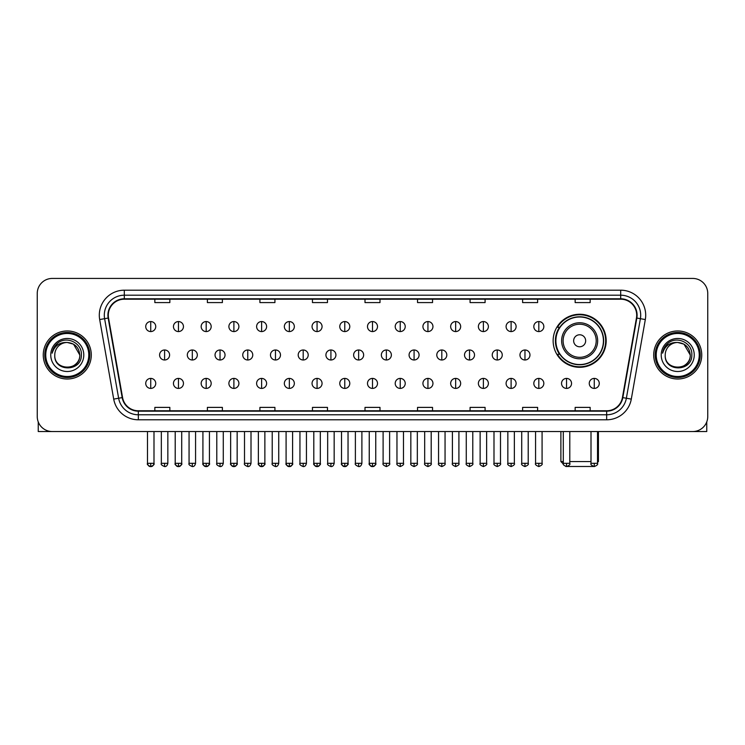 <?xml version="1.0" encoding="UTF-8"?>
<svg xmlns="http://www.w3.org/2000/svg" width="745" height="745" viewBox="0 0 745 745"><rect width="100%" height="100%" fill="white"/><g stroke="black" fill="none" stroke-linecap="round" stroke-linejoin="round"><path stroke-width="1.12" d="M553.135 340.772A26.522 26.522 0 0 0 579.657 367.294A26.522 26.522 0 0 0 606.179 340.772A26.522 26.522 0 0 0 579.657 314.26A26.522 26.522 0 0 0 553.135 340.772M559.495 354.285A24.268 24.268 0 0 1 559.495 327.269M37.25 293.437L37.25 416.529A15.012 15.012 0 0 0 52.262 431.541L692.738 431.541A15.012 15.012 0 0 0 707.75 416.529L707.75 293.437A15.012 15.012 0 0 0 692.738 278.434L52.262 278.434A15.012 15.012 0 0 0 37.25 293.437L37.25 416.529M43.257 354.983A24.017 24.017 0 0 0 67.273 379.009A24.017 24.017 0 0 0 91.29 354.983A24.017 24.017 0 0 0 67.273 330.966A24.017 24.017 0 0 0 43.257 354.983A24.017 24.017 0 0 0 67.273 379.009A24.017 24.017 0 0 0 91.29 354.983A24.017 24.017 0 0 0 67.273 330.966A24.017 24.017 0 0 0 43.257 354.983M653.71 354.983A24.017 24.017 0 0 0 677.726 379.009A24.017 24.017 0 0 0 701.743 354.983A24.017 24.017 0 0 0 677.726 330.966A24.017 24.017 0 0 0 653.71 354.983A24.017 24.017 0 0 0 677.726 379.009A24.017 24.017 0 0 0 701.743 354.983A24.017 24.017 0 0 0 677.726 330.966A24.017 24.017 0 0 0 653.71 354.983M108.304 315.21A16.008 16.008 0 0 1 124.313 299.192L620.687 299.192A16.008 16.008 0 0 1 636.454 317.985L622.429 397.551A16.008 16.008 0 0 1 606.654 410.774L138.346 410.774A16.008 16.008 0 0 1 122.571 397.551L108.547 317.985A16.008 16.008 0 0 1 108.304 315.21M107.904 315.21A16.409 16.409 0 0 0 108.155 318.059L122.18 397.616A16.409 16.409 0 0 0 138.346 411.175L606.654 411.175A16.409 16.409 0 0 0 622.82 397.616L636.845 318.059A16.409 16.409 0 0 0 620.687 298.792L124.313 298.792A16.409 16.409 0 0 0 107.904 315.21M99.681 319.549A25.023 25.023 0 0 1 124.313 290.187L620.687 290.187A25.023 25.023 0 0 1 645.319 319.549L631.294 399.115A25.023 25.023 0 0 1 606.654 419.789L138.346 419.789A25.023 25.023 0 0 1 113.706 399.115L99.681 319.549L104.607 318.683A20.013 20.013 0 0 1 124.313 295.197L620.687 295.197A20.013 20.013 0 0 1 640.393 318.683L626.368 398.24A20.013 20.013 0 0 1 606.654 414.779L138.346 414.779A20.013 20.013 0 0 1 118.632 398.24L104.607 318.683A20.013 20.013 0 0 1 104.3 315.21M692.738 278.434L52.262 278.434M52.262 431.541L692.738 431.541M707.75 416.529L707.75 293.437M622.82 397.616L626.368 398.24L640.393 318.683L645.319 319.549M364.994 299.192L364.994 302.582L380.006 302.582L380.006 299.192M312.453 299.192L312.453 302.582L327.465 302.582L327.465 299.192M259.912 299.192L259.912 302.582L274.924 302.582L274.924 299.192M207.38 299.192L207.38 302.582L222.392 302.582L222.392 299.192M154.839 299.192L154.839 302.582L169.851 302.582L169.851 299.192M417.535 299.192L417.535 302.582L432.547 302.582L432.547 299.192M470.076 299.192L470.076 302.582L485.088 302.582L485.088 299.192M522.608 299.192L522.608 302.582L537.62 302.582L537.62 299.192M575.149 299.192L575.149 302.582L590.161 302.582L590.161 299.192M380.006 410.774L380.006 407.394L364.994 407.394L364.994 410.774M327.465 410.774L327.465 407.394L312.453 407.394L312.453 410.774M274.924 410.774L274.924 407.394L259.912 407.394L259.912 410.774M222.392 410.774L222.392 407.394L207.38 407.394L207.38 410.774M169.851 410.774L169.851 407.394L154.839 407.394L154.839 410.774M432.547 410.774L432.547 407.394L417.535 407.394L417.535 410.774M485.088 410.774L485.088 407.394L470.076 407.394L470.076 410.774M537.62 410.774L537.62 407.394L522.608 407.394L522.608 410.774M590.161 410.774L590.161 407.394L575.149 407.394L575.149 410.774M38.246 421.921L38.246 431.541L96.291 431.541M88.785 354.983A21.512 21.512 0 0 0 67.273 333.471A21.512 21.512 0 0 0 45.752 354.983A21.512 21.512 0 0 0 67.273 376.504A21.512 21.512 0 0 0 88.785 354.983M89.791 354.983A22.518 22.518 0 0 0 67.273 332.466A22.518 22.518 0 0 0 44.756 354.983A22.518 22.518 0 0 0 67.273 377.501A22.518 22.518 0 0 0 89.791 354.983M79.78 354.983C79.035 347.384 74.873 343.221 67.273 342.476L73.531 344.153L79.78 354.983L73.531 344.153L67.273 342.476L73.531 344.153L79.78 354.983L73.531 344.153L67.273 342.476L73.531 344.153L79.78 354.983C80.544 371.122 53.994 371.122 54.767 354.983C53.649 372.351 81.95 371.96 81.363 354.983C82.295 343.072 66.677 335.501 57.682 343.175C54.543 345.792 52.709 349.126 52.169 353.167C54.525 345.717 59.563 342.151 67.273 342.476L73.531 344.153L79.78 354.983C80.544 371.122 53.994 371.122 54.767 354.983C53.994 371.122 80.544 371.122 79.78 354.983C80.544 371.122 53.994 371.122 54.767 354.983C53.994 371.122 80.544 371.122 79.78 354.983C80.544 371.122 53.994 371.122 54.767 354.983C53.994 371.122 80.544 371.122 79.78 354.983C80.544 371.122 53.994 371.122 54.767 354.983C53.994 371.122 80.544 371.122 79.78 354.983C80.544 371.122 53.994 371.122 54.767 354.983C53.994 371.122 80.544 371.122 79.78 354.983C80.544 371.122 53.994 371.122 54.767 354.983C53.994 371.122 80.544 371.122 79.78 354.983C80.544 371.122 53.994 371.122 54.767 354.983A12.507 12.507 0 0 1 67.273 342.476L73.531 344.153L79.78 354.983C80.283 364.696 67.795 371.15 60.177 365.292M50.762 354.983A16.511 16.511 0 0 0 67.273 371.504A16.511 16.511 0 0 0 83.785 354.983A16.511 16.511 0 0 0 67.273 338.472A16.511 16.511 0 0 0 50.762 354.983M57.672 343.175L53.985 347.561M53.761 347.99L54.087 347.384L53.761 347.99M593.504 466.482L565.809 466.482M569.795 461.565L591.009 461.565M597.518 461.565L598.421 461.565L597.518 462.468M585.663 340.772A6.007 6.007 0 0 0 579.657 334.775A6.007 6.007 0 0 0 573.65 340.772A6.007 6.007 0 0 0 579.657 346.779A6.007 6.007 0 0 0 585.663 340.772M597.667 340.772A18.01 18.01 0 0 0 579.657 322.762A18.01 18.01 0 0 0 561.637 340.772A18.01 18.01 0 0 0 579.657 358.792A18.01 18.01 0 0 0 597.667 340.772A18.01 18.01 0 0 1 579.657 358.792A18.01 18.01 0 0 1 561.637 340.772M603.422 340.772A23.765 23.765 0 0 0 579.657 317.007A23.765 23.765 0 0 0 555.891 340.772A23.765 23.765 0 0 0 579.657 364.547A23.765 23.765 0 0 0 603.422 340.772M560.892 431.541L560.892 461.565L563.294 461.565M605.676 340.772A26.019 26.019 0 0 1 557.418 354.285L559.83 354.285A23.989 23.989 0 0 0 595.525 358.764A23.989 23.989 0 0 0 595.525 322.79A23.989 23.989 0 0 0 559.83 327.269L557.418 327.269A26.019 26.019 0 0 1 605.676 340.772M150.732 321.561A5.001 5.001 0 0 0 145.731 326.561A5.001 5.001 0 0 0 150.732 331.572A5.001 5.001 0 0 0 155.742 326.561A5.001 5.001 0 0 0 150.732 321.561L150.732 331.572A5.001 5.001 0 0 0 155.742 326.561A5.001 5.001 0 0 0 150.732 321.561M178.455 321.561A5.001 5.001 0 0 0 173.455 326.561A5.001 5.001 0 0 0 178.455 331.572A5.001 5.001 0 0 0 183.456 326.561A5.001 5.001 0 0 0 178.455 321.561L178.455 331.572A5.001 5.001 0 0 0 183.456 326.561A5.001 5.001 0 0 0 178.455 321.561M206.179 321.561A5.001 5.001 0 0 0 201.169 326.561A5.001 5.001 0 0 0 206.179 331.572A5.001 5.001 0 0 0 211.18 326.561A5.001 5.001 0 0 0 206.179 321.561L206.179 331.572A5.001 5.001 0 0 0 211.18 326.561A5.001 5.001 0 0 0 206.179 321.561M233.893 321.561A5.001 5.001 0 0 0 228.892 326.561A5.001 5.001 0 0 0 233.893 331.572A5.001 5.001 0 0 0 238.903 326.561A5.001 5.001 0 0 0 233.893 321.561L233.893 331.572A5.001 5.001 0 0 0 238.903 326.561A5.001 5.001 0 0 0 233.893 321.561M261.616 321.561A5.001 5.001 0 0 0 256.615 326.561A5.001 5.001 0 0 0 261.616 331.572A5.001 5.001 0 0 0 266.617 326.561A5.001 5.001 0 0 0 261.616 321.561L261.616 331.572A5.001 5.001 0 0 0 266.617 326.561A5.001 5.001 0 0 0 261.616 321.561M289.339 321.561A5.001 5.001 0 0 0 284.339 326.561A5.001 5.001 0 0 0 289.339 331.572A5.001 5.001 0 0 0 294.34 326.561A5.001 5.001 0 0 0 289.339 321.561L289.339 331.572A5.001 5.001 0 0 0 294.34 326.561A5.001 5.001 0 0 0 289.339 321.561M317.063 321.561A5.001 5.001 0 0 0 312.053 326.561A5.001 5.001 0 0 0 317.063 331.572A5.001 5.001 0 0 0 322.063 326.561A5.001 5.001 0 0 0 317.063 321.561L317.063 331.572A5.001 5.001 0 0 0 322.063 326.561A5.001 5.001 0 0 0 317.063 321.561M344.777 321.561A5.001 5.001 0 0 0 339.776 326.561A5.001 5.001 0 0 0 344.777 331.572A5.001 5.001 0 0 0 349.787 326.561A5.001 5.001 0 0 0 344.777 321.561L344.777 331.572A5.001 5.001 0 0 0 349.787 326.561A5.001 5.001 0 0 0 344.777 321.561M372.5 321.561A5.001 5.001 0 0 0 367.499 326.561A5.001 5.001 0 0 0 372.5 331.572A5.001 5.001 0 0 0 377.501 326.561A5.001 5.001 0 0 0 372.5 321.561L372.5 331.572A5.001 5.001 0 0 0 377.501 326.561A5.001 5.001 0 0 0 372.5 321.561M400.223 321.561A5.001 5.001 0 0 0 395.213 326.561A5.001 5.001 0 0 0 400.223 331.572A5.001 5.001 0 0 0 405.224 326.561A5.001 5.001 0 0 0 400.223 321.561L400.223 331.572A5.001 5.001 0 0 0 405.224 326.561A5.001 5.001 0 0 0 400.223 321.561M427.937 321.561A5.001 5.001 0 0 0 422.937 326.561A5.001 5.001 0 0 0 427.937 331.572A5.001 5.001 0 0 0 432.947 326.561A5.001 5.001 0 0 0 427.937 321.561L427.937 331.572A5.001 5.001 0 0 0 432.947 326.561A5.001 5.001 0 0 0 427.937 321.561M455.661 321.561A5.001 5.001 0 0 0 450.66 326.561A5.001 5.001 0 0 0 455.661 331.572A5.001 5.001 0 0 0 460.661 326.561A5.001 5.001 0 0 0 455.661 321.561L455.661 331.572A5.001 5.001 0 0 0 460.661 326.561A5.001 5.001 0 0 0 455.661 321.561M483.384 321.561A5.001 5.001 0 0 0 478.383 326.561A5.001 5.001 0 0 0 483.384 331.572A5.001 5.001 0 0 0 488.385 326.561A5.001 5.001 0 0 0 483.384 321.561L483.384 331.572A5.001 5.001 0 0 0 488.385 326.561A5.001 5.001 0 0 0 483.384 321.561M511.107 321.561A5.001 5.001 0 0 0 506.097 326.561A5.001 5.001 0 0 0 511.107 331.572A5.001 5.001 0 0 0 516.108 326.561A5.001 5.001 0 0 0 511.107 321.561L511.107 331.572A5.001 5.001 0 0 0 516.108 326.561A5.001 5.001 0 0 0 511.107 321.561M538.821 321.561A5.001 5.001 0 0 0 533.82 326.561A5.001 5.001 0 0 0 538.821 331.572A5.001 5.001 0 0 0 543.831 326.561A5.001 5.001 0 0 0 538.821 321.561L538.821 331.572A5.001 5.001 0 0 0 543.831 326.561A5.001 5.001 0 0 0 538.821 321.561M164.598 349.982A5.001 5.001 0 0 0 159.588 354.983A5.001 5.001 0 0 0 164.598 359.993A5.001 5.001 0 0 0 169.599 354.983A5.001 5.001 0 0 0 164.598 349.982L164.598 359.993A5.001 5.001 0 0 0 169.599 354.983A5.001 5.001 0 0 0 164.598 349.982M192.312 349.982A5.001 5.001 0 0 0 187.312 354.983A5.001 5.001 0 0 0 192.312 359.993A5.001 5.001 0 0 0 197.323 354.983A5.001 5.001 0 0 0 192.312 349.982L192.312 359.993A5.001 5.001 0 0 0 197.323 354.983A5.001 5.001 0 0 0 192.312 349.982M220.036 349.982A5.001 5.001 0 0 0 215.035 354.983A5.001 5.001 0 0 0 220.036 359.993A5.001 5.001 0 0 0 225.037 354.983A5.001 5.001 0 0 0 220.036 349.982L220.036 359.993A5.001 5.001 0 0 0 225.037 354.983A5.001 5.001 0 0 0 220.036 349.982M247.759 349.982A5.001 5.001 0 0 0 242.749 354.983A5.001 5.001 0 0 0 247.759 359.993A5.001 5.001 0 0 0 252.76 354.983A5.001 5.001 0 0 0 247.759 349.982L247.759 359.993A5.001 5.001 0 0 0 252.76 354.983A5.001 5.001 0 0 0 247.759 349.982M275.473 349.982A5.001 5.001 0 0 0 270.472 354.983A5.001 5.001 0 0 0 275.473 359.993A5.001 5.001 0 0 0 280.483 354.983A5.001 5.001 0 0 0 275.473 349.982L275.473 359.993A5.001 5.001 0 0 0 280.483 354.983A5.001 5.001 0 0 0 275.473 349.982M303.196 349.982A5.001 5.001 0 0 0 298.196 354.983A5.001 5.001 0 0 0 303.196 359.993A5.001 5.001 0 0 0 308.207 354.983A5.001 5.001 0 0 0 303.196 349.982L303.196 359.993A5.001 5.001 0 0 0 308.207 354.983A5.001 5.001 0 0 0 303.196 349.982M330.92 349.982A5.001 5.001 0 0 0 325.919 354.983A5.001 5.001 0 0 0 330.92 359.993A5.001 5.001 0 0 0 335.921 354.983A5.001 5.001 0 0 0 330.92 349.982L330.92 359.993A5.001 5.001 0 0 0 335.921 354.983A5.001 5.001 0 0 0 330.92 349.982M358.643 349.982A5.001 5.001 0 0 0 353.633 354.983A5.001 5.001 0 0 0 358.643 359.993A5.001 5.001 0 0 0 363.644 354.983A5.001 5.001 0 0 0 358.643 349.982L358.643 359.993A5.001 5.001 0 0 0 363.644 354.983A5.001 5.001 0 0 0 358.643 349.982M386.357 349.982A5.001 5.001 0 0 0 381.356 354.983A5.001 5.001 0 0 0 386.357 359.993A5.001 5.001 0 0 0 391.367 354.983A5.001 5.001 0 0 0 386.357 349.982L386.357 359.993A5.001 5.001 0 0 0 391.367 354.983A5.001 5.001 0 0 0 386.357 349.982M414.08 349.982A5.001 5.001 0 0 0 409.079 354.983A5.001 5.001 0 0 0 414.08 359.993A5.001 5.001 0 0 0 419.081 354.983A5.001 5.001 0 0 0 414.08 349.982L414.08 359.993A5.001 5.001 0 0 0 419.081 354.983A5.001 5.001 0 0 0 414.08 349.982M441.804 349.982A5.001 5.001 0 0 0 436.794 354.983A5.001 5.001 0 0 0 441.804 359.993A5.001 5.001 0 0 0 446.804 354.983A5.001 5.001 0 0 0 441.804 349.982L441.804 359.993A5.001 5.001 0 0 0 446.804 354.983A5.001 5.001 0 0 0 441.804 349.982M469.527 349.982A5.001 5.001 0 0 0 464.517 354.983A5.001 5.001 0 0 0 469.527 359.993A5.001 5.001 0 0 0 474.528 354.983A5.001 5.001 0 0 0 469.527 349.982L469.527 359.993A5.001 5.001 0 0 0 474.528 354.983A5.001 5.001 0 0 0 469.527 349.982M497.241 349.982A5.001 5.001 0 0 0 492.24 354.983A5.001 5.001 0 0 0 497.241 359.993A5.001 5.001 0 0 0 502.251 354.983A5.001 5.001 0 0 0 497.241 349.982L497.241 359.993A5.001 5.001 0 0 0 502.251 354.983A5.001 5.001 0 0 0 497.241 349.982M524.964 349.982A5.001 5.001 0 0 0 519.963 354.983A5.001 5.001 0 0 0 524.964 359.993A5.001 5.001 0 0 0 529.965 354.983A5.001 5.001 0 0 0 524.964 349.982L524.964 359.993A5.001 5.001 0 0 0 529.965 354.983A5.001 5.001 0 0 0 524.964 349.982M150.732 378.404A5.001 5.001 0 0 0 145.731 383.405A5.001 5.001 0 0 0 150.732 388.415A5.001 5.001 0 0 0 155.742 383.405A5.001 5.001 0 0 0 150.732 378.404L150.732 388.415A5.001 5.001 0 0 0 155.742 383.405A5.001 5.001 0 0 0 150.732 378.404M178.455 378.404A5.001 5.001 0 0 0 173.455 383.405A5.001 5.001 0 0 0 178.455 388.415A5.001 5.001 0 0 0 183.456 383.405A5.001 5.001 0 0 0 178.455 378.404L178.455 388.415A5.001 5.001 0 0 0 183.456 383.405A5.001 5.001 0 0 0 178.455 378.404M206.179 378.404A5.001 5.001 0 0 0 201.169 383.405A5.001 5.001 0 0 0 206.179 388.415A5.001 5.001 0 0 0 211.18 383.405A5.001 5.001 0 0 0 206.179 378.404L206.179 388.415A5.001 5.001 0 0 0 211.18 383.405A5.001 5.001 0 0 0 206.179 378.404M233.893 378.404A5.001 5.001 0 0 0 228.892 383.405A5.001 5.001 0 0 0 233.893 388.415A5.001 5.001 0 0 0 238.903 383.405A5.001 5.001 0 0 0 233.893 378.404L233.893 388.415A5.001 5.001 0 0 0 238.903 383.405A5.001 5.001 0 0 0 233.893 378.404M261.616 378.404A5.001 5.001 0 0 0 256.615 383.405A5.001 5.001 0 0 0 261.616 388.415A5.001 5.001 0 0 0 266.617 383.405A5.001 5.001 0 0 0 261.616 378.404L261.616 388.415A5.001 5.001 0 0 0 266.617 383.405A5.001 5.001 0 0 0 261.616 378.404M289.339 378.404A5.001 5.001 0 0 0 284.339 383.405A5.001 5.001 0 0 0 289.339 388.415A5.001 5.001 0 0 0 294.34 383.405A5.001 5.001 0 0 0 289.339 378.404L289.339 388.415A5.001 5.001 0 0 0 294.34 383.405A5.001 5.001 0 0 0 289.339 378.404M317.063 378.404A5.001 5.001 0 0 0 312.053 383.405A5.001 5.001 0 0 0 317.063 388.415A5.001 5.001 0 0 0 322.063 383.405A5.001 5.001 0 0 0 317.063 378.404L317.063 388.415A5.001 5.001 0 0 0 322.063 383.405A5.001 5.001 0 0 0 317.063 378.404M344.777 378.404A5.001 5.001 0 0 0 339.776 383.405A5.001 5.001 0 0 0 344.777 388.415A5.001 5.001 0 0 0 349.787 383.405A5.001 5.001 0 0 0 344.777 378.404L344.777 388.415A5.001 5.001 0 0 0 349.787 383.405A5.001 5.001 0 0 0 344.777 378.404M372.5 378.404A5.001 5.001 0 0 0 367.499 383.405A5.001 5.001 0 0 0 372.5 388.415A5.001 5.001 0 0 0 377.501 383.405A5.001 5.001 0 0 0 372.5 378.404L372.5 388.415A5.001 5.001 0 0 0 377.501 383.405A5.001 5.001 0 0 0 372.5 378.404M400.223 378.404A5.001 5.001 0 0 0 395.213 383.405A5.001 5.001 0 0 0 400.223 388.415A5.001 5.001 0 0 0 405.224 383.405A5.001 5.001 0 0 0 400.223 378.404L400.223 388.415A5.001 5.001 0 0 0 405.224 383.405A5.001 5.001 0 0 0 400.223 378.404M427.937 378.404A5.001 5.001 0 0 0 422.937 383.405A5.001 5.001 0 0 0 427.937 388.415A5.001 5.001 0 0 0 432.947 383.405A5.001 5.001 0 0 0 427.937 378.404L427.937 388.415A5.001 5.001 0 0 0 432.947 383.405A5.001 5.001 0 0 0 427.937 378.404M455.661 378.404A5.001 5.001 0 0 0 450.66 383.405A5.001 5.001 0 0 0 455.661 388.415A5.001 5.001 0 0 0 460.661 383.405A5.001 5.001 0 0 0 455.661 378.404L455.661 388.415A5.001 5.001 0 0 0 460.661 383.405A5.001 5.001 0 0 0 455.661 378.404M483.384 378.404A5.001 5.001 0 0 0 478.383 383.405A5.001 5.001 0 0 0 483.384 388.415A5.001 5.001 0 0 0 488.385 383.405A5.001 5.001 0 0 0 483.384 378.404L483.384 388.415A5.001 5.001 0 0 0 488.385 383.405A5.001 5.001 0 0 0 483.384 378.404M511.107 378.404A5.001 5.001 0 0 0 506.097 383.405A5.001 5.001 0 0 0 511.107 388.415A5.001 5.001 0 0 0 516.108 383.405A5.001 5.001 0 0 0 511.107 378.404L511.107 388.415A5.001 5.001 0 0 0 516.108 383.405A5.001 5.001 0 0 0 511.107 378.404M538.821 378.404A5.001 5.001 0 0 0 533.82 383.405A5.001 5.001 0 0 0 538.821 388.415A5.001 5.001 0 0 0 543.831 383.405A5.001 5.001 0 0 0 538.821 378.404L538.821 388.415A5.001 5.001 0 0 0 543.831 383.405A5.001 5.001 0 0 0 538.821 378.404M566.545 378.404A5.001 5.001 0 0 0 561.544 383.405A5.001 5.001 0 0 0 566.545 388.415A5.001 5.001 0 0 0 571.545 383.405A5.001 5.001 0 0 0 566.545 378.404L566.545 388.415A5.001 5.001 0 0 0 571.545 383.405A5.001 5.001 0 0 0 566.545 378.404M594.268 378.404A5.001 5.001 0 0 0 589.258 383.405A5.001 5.001 0 0 0 594.268 388.415A5.001 5.001 0 0 0 599.269 383.405A5.001 5.001 0 0 0 594.268 378.404L594.268 388.415A5.001 5.001 0 0 0 599.269 383.405A5.001 5.001 0 0 0 594.268 378.404M706.754 421.921L706.754 431.541L648.709 431.541M699.248 354.983A21.512 21.512 0 0 0 677.726 333.471A21.512 21.512 0 0 0 656.215 354.983A21.512 21.512 0 0 0 677.726 376.504A21.512 21.512 0 0 0 699.248 354.983M700.244 354.983A22.518 22.518 0 0 0 677.726 332.466A22.518 22.518 0 0 0 655.209 354.983A22.518 22.518 0 0 0 677.726 377.501A22.518 22.518 0 0 0 700.244 354.983M665.22 354.983A12.507 12.507 0 0 1 677.726 342.476L683.985 344.153L690.233 354.983L683.985 344.153L677.726 342.476L683.985 344.153L690.233 354.983L683.985 344.153L677.726 342.476L683.985 344.153L690.233 354.983L683.985 344.153L677.726 342.476L683.985 344.153L690.233 354.983C691.006 371.122 664.456 371.122 665.22 354.983C664.102 372.351 692.403 371.96 691.816 354.983C692.748 343.072 677.13 335.501 668.135 343.175C664.996 345.792 663.162 349.126 662.622 353.167C664.978 345.717 670.016 342.151 677.726 342.476L683.985 344.153L690.233 354.983C691.006 371.122 664.456 371.122 665.22 354.983C664.456 371.122 691.006 371.122 690.233 354.983C691.006 371.122 664.456 371.122 665.22 354.983C664.456 371.122 691.006 371.122 690.233 354.983C691.006 371.122 664.456 371.122 665.22 354.983C664.456 371.122 691.006 371.122 690.233 354.983C691.006 371.122 664.456 371.122 665.22 354.983C664.456 371.122 691.006 371.122 690.233 354.983C691.006 371.122 664.456 371.122 665.22 354.983C664.456 371.122 691.006 371.122 690.233 354.983C690.736 364.696 678.248 371.15 670.63 365.292M677.726 342.476C685.326 343.221 689.497 347.384 690.233 354.983M661.215 354.983A16.511 16.511 0 0 0 677.726 371.504A16.511 16.511 0 0 0 694.238 354.983A16.511 16.511 0 0 0 677.726 338.472A16.511 16.511 0 0 0 661.215 354.983M668.135 343.175L664.447 347.561M664.214 347.99L664.549 347.384L664.214 347.99M620.687 290.187L620.687 298.792M104.607 318.683L108.155 318.059M138.346 419.789L138.346 411.175M606.654 411.175L606.654 419.789M113.706 399.115L122.18 397.616M636.845 318.059L640.393 318.683M124.313 290.187L124.313 298.792M626.368 398.24L631.294 399.115M596.205 340.772A16.548 16.548 0 0 0 579.657 324.224A16.548 16.548 0 0 0 563.108 340.772A16.548 16.548 0 0 0 579.657 357.321A16.548 16.548 0 0 0 596.205 340.772M164.598 463.315L161.339 463.315C160.687 464.358 161.767 465.439 164.598 466.566L164.598 463.315L167.849 463.315L167.849 431.541M192.312 463.315L189.062 463.315C188.401 464.358 189.491 465.439 192.312 466.566L192.312 463.315L195.572 463.315L195.572 431.541M220.036 463.315L216.786 463.315C216.125 464.358 217.205 465.439 220.036 466.566L220.036 463.315L223.286 463.315L223.286 431.541M247.759 463.315L244.509 463.315C243.848 464.358 244.928 465.439 247.759 466.566L247.759 463.315L251.009 463.315L251.009 431.541M275.473 463.315L272.223 463.315C271.562 464.358 272.651 465.439 275.473 466.566L275.473 463.315L278.732 463.315L278.732 431.541M303.196 463.315L299.946 463.315C299.285 464.358 300.375 465.439 303.196 466.566L303.196 463.315L306.446 463.315L306.446 431.541M330.92 463.315L327.67 463.315C327.008 464.358 328.089 465.439 330.92 466.566L330.92 463.315L334.17 463.315L334.17 431.541M358.643 463.315L355.384 463.315C354.732 464.358 355.812 465.439 358.643 466.566L358.643 463.315L361.893 463.315L361.893 431.541M386.357 463.315L383.107 463.315C382.446 464.358 383.535 465.439 386.357 466.566L386.357 463.315L389.616 463.315L389.616 431.541M414.08 463.315L410.83 463.315C410.169 464.358 411.249 465.439 414.08 466.566L414.08 463.315L417.33 463.315L417.33 431.541M441.804 463.315L438.554 463.315C437.892 464.358 438.973 465.439 441.804 466.566L441.804 463.315L445.054 463.315L445.054 431.541M469.527 463.315L466.268 463.315C465.606 464.358 466.696 465.439 469.527 466.566L469.527 463.315L472.777 463.315L472.777 431.541M497.241 463.315L493.991 463.315C493.33 464.358 494.419 465.439 497.241 466.566L497.241 463.315L500.491 463.315L500.491 431.541M524.964 463.315L521.714 463.315C521.053 464.358 522.133 465.439 524.964 466.566L524.964 463.315L528.214 463.315L528.214 431.541M150.732 463.315L147.482 463.315C146.821 464.358 147.91 465.439 150.732 466.566L150.732 463.315L153.992 463.315C154.643 464.358 153.563 465.439 150.732 466.566C149.13 466.724 148.05 465.634 147.482 463.315L147.482 431.541M178.455 463.315L175.205 463.315C174.544 464.358 175.624 465.439 178.455 466.566L178.455 463.315L181.706 463.315C182.367 464.358 181.286 465.439 178.455 466.566C176.854 466.724 175.773 465.634 175.205 463.315L175.205 431.541M206.179 463.315L202.919 463.315C202.267 464.358 203.348 465.439 206.179 466.566L206.179 463.315L209.429 463.315C210.09 464.358 209 465.439 206.179 466.566C204.577 466.724 203.487 465.634 202.919 463.315L202.919 431.541M233.893 463.315L230.643 463.315C229.982 464.358 231.071 465.439 233.893 466.566L233.893 463.315L237.152 463.315C237.813 464.358 236.724 465.439 233.893 466.566C232.3 466.724 231.211 465.634 230.643 463.315L230.643 431.541L230.643 463.315M261.616 463.315L258.366 463.315C257.705 464.358 258.785 465.439 261.616 466.566L261.616 463.315L264.866 463.315C265.527 464.358 264.447 465.439 261.616 466.566C260.014 466.724 258.934 465.634 258.366 463.315L258.366 431.541M289.339 463.315L286.089 463.315C285.428 464.358 286.508 465.439 289.339 466.566L289.339 463.315L292.589 463.315C293.251 464.358 292.17 465.439 289.339 466.566C287.738 466.724 286.657 465.634 286.089 463.315L286.089 431.541M317.063 463.315L313.803 463.315C313.142 464.358 314.232 465.439 317.063 466.566L317.063 463.315L320.313 463.315C320.974 464.358 319.884 465.439 317.063 466.566C315.461 466.724 314.371 465.634 313.803 463.315L313.803 431.541M344.777 463.315L341.527 463.315C340.865 464.358 341.955 465.439 344.777 466.566L344.777 463.315L348.036 463.315C348.688 464.358 347.608 465.439 344.777 466.566C343.175 466.724 342.095 465.634 341.527 463.315L341.527 431.541M372.5 463.315L369.25 463.315C368.589 464.358 369.669 465.439 372.5 466.566L372.5 463.315L375.75 463.315C376.411 464.358 375.331 465.439 372.5 466.566C370.898 466.724 369.818 465.634 369.25 463.315L369.25 431.541M400.223 463.315L396.964 463.315C396.312 464.358 397.392 465.439 400.223 466.566L400.223 463.315L403.473 463.315L403.473 431.541L403.473 463.315C404.135 464.358 403.045 465.439 400.223 466.566M427.937 463.315L424.687 463.315L424.687 431.541L424.687 463.315C424.026 464.358 425.116 465.439 427.937 466.566L427.937 463.315L431.197 463.315L431.197 431.541M455.661 463.315L452.411 463.315C451.749 464.358 452.83 465.439 455.661 466.566L455.661 463.315L458.911 463.315L458.911 431.541M483.384 463.315L480.134 463.315C479.473 464.358 480.553 465.439 483.384 466.566L483.384 463.315L486.634 463.315L486.634 431.541M511.107 463.315L507.848 463.315C507.187 464.358 508.276 465.439 511.107 466.566L511.107 463.315L514.357 463.315L514.357 431.541M538.821 463.315L535.571 463.315C534.91 464.358 536 465.439 538.821 466.566L538.821 463.315L542.081 463.315L542.081 431.541M566.545 463.315L563.294 463.315C562.633 464.358 563.714 465.439 566.545 466.566L566.545 463.315L569.795 463.315L569.795 431.541M594.268 463.315L591.009 463.315C590.357 464.358 591.437 465.439 594.268 466.566L594.268 463.315L597.518 463.315L597.518 431.541M598.421 431.541L598.421 461.565M563.378 464.051L560.892 461.565M161.339 463.315L161.339 431.541M167.849 463.315C167.28 465.634 166.2 466.724 164.598 466.566M189.062 463.315L189.062 431.541M195.572 463.315C195.004 465.634 193.914 466.724 192.312 466.566M216.786 463.315L216.786 431.541M223.286 463.315C222.718 465.634 221.638 466.724 220.036 466.566M244.509 463.315L244.509 431.541M251.009 463.315C250.441 465.634 249.361 466.724 247.759 466.566M272.223 463.315L272.223 431.541M278.732 463.315C278.164 465.634 277.075 466.724 275.473 466.566M299.946 463.315L299.946 431.541M306.446 463.315C305.888 465.634 304.798 466.724 303.196 466.566M327.67 463.315L327.67 431.541M334.17 463.315C333.602 465.634 332.521 466.724 330.92 466.566M355.384 463.315L355.384 431.541M361.893 463.315C361.325 465.634 360.245 466.724 358.643 466.566M383.107 463.315L383.107 431.541M389.616 463.315C390.268 464.358 389.188 465.439 386.357 466.566M410.83 463.315L410.83 431.541M417.33 463.315C417.992 464.358 416.911 465.439 414.08 466.566M438.554 463.315L438.554 431.541M445.054 463.315C445.715 464.358 444.625 465.439 441.804 466.566M466.268 463.315L466.268 431.541M472.777 463.315C473.438 464.358 472.349 465.439 469.527 466.566M493.991 463.315L493.991 431.541M500.491 463.315C501.152 464.358 500.072 465.439 497.241 466.566M521.714 463.315L521.714 431.541M528.214 463.315C528.875 464.358 527.795 465.439 524.964 466.566M150.732 466.566C152.334 466.724 153.423 465.634 153.992 463.315L153.992 431.541M178.455 466.566C180.057 466.724 181.137 465.634 181.706 463.315L181.706 431.541M206.179 466.566C207.781 466.724 208.861 465.634 209.429 463.315L209.429 431.541M233.893 466.566C235.494 466.724 236.584 465.634 237.152 463.315L237.152 431.541M261.616 466.566C263.218 466.724 264.298 465.634 264.866 463.315L264.866 431.541M289.339 466.566C290.941 466.724 292.021 465.634 292.589 463.315L292.589 431.541M317.063 466.566C318.655 466.724 319.745 465.634 320.313 463.315L320.313 431.541M344.777 466.566C346.378 466.724 347.468 465.634 348.036 463.315L348.036 431.541M372.5 466.566C374.102 466.724 375.182 465.634 375.75 463.315L375.75 431.541M396.964 463.315L396.964 431.541M431.197 463.315C431.858 464.358 430.768 465.439 427.937 466.566M452.411 463.315L452.411 431.541M458.911 463.315C459.572 464.358 458.492 465.439 455.661 466.566M480.134 463.315L480.134 431.541M486.634 463.315C487.295 464.358 486.215 465.439 483.384 466.566M507.848 463.315L507.848 431.541M514.357 463.315C515.019 464.358 513.929 465.439 511.107 466.566M535.571 463.315L535.571 431.541M542.081 463.315C542.732 464.358 541.652 465.439 538.821 466.566M563.294 463.315L563.294 431.541M569.795 463.315C570.456 464.358 569.376 465.439 566.545 466.566M591.009 463.315L591.009 431.541M597.518 463.315C598.179 464.358 597.09 465.439 594.268 466.566"/></g></svg>
